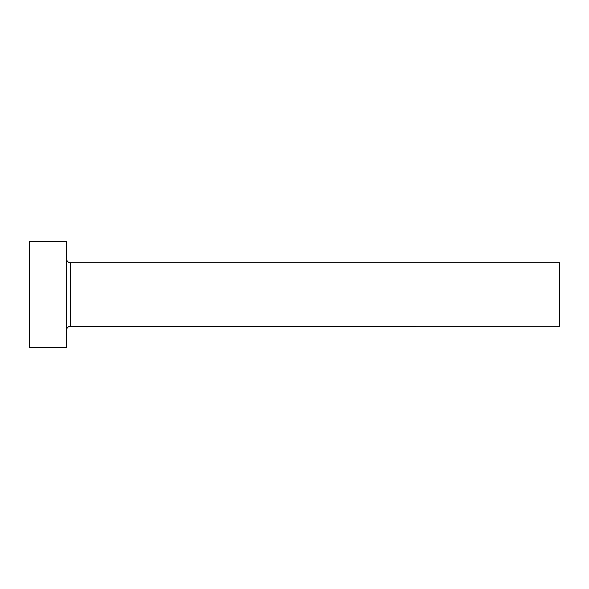 <?xml version="1.0" encoding="UTF-8"?>
<svg xmlns="http://www.w3.org/2000/svg" width="589" height="589" viewBox="0 0 589 589"><rect width="100%" height="100%" fill="white"/><g stroke="black" fill="none" stroke-linecap="round" stroke-linejoin="round"><path stroke-width="0.88" d="M70.268 326.306L70.268 262.694L559.55 262.694L559.55 326.306L69.546 326.38C70.084 326.166 66.977 326.549 66.557 330.017M66.557 294.5L66.557 347.51L29.45 347.51L29.45 241.49L66.557 241.49L66.557 294.5M70.268 262.694L69.546 262.62C70.084 262.834 66.977 262.451 66.557 258.983"/></g></svg>
